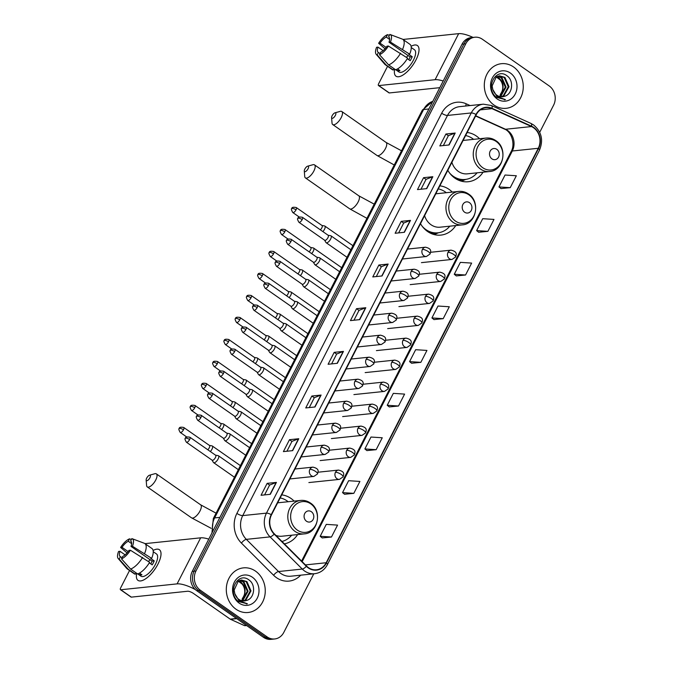 <?xml version="1.0" encoding="UTF-8"?>
<svg xmlns="http://www.w3.org/2000/svg" width="673" height="673" viewBox="0 0 673 673"><rect width="100%" height="100%" fill="white"/><g stroke="black" fill="none" stroke-linecap="round" stroke-linejoin="round"><path stroke-width="1.01" d="M294.135 501.107A24.775 21.477 84 0 0 290.972 498.432A24.775 21.477 84 0 0 281.726 494.865M452.273 192.083A24.775 21.477 84 0 0 449.11 189.416A24.775 21.477 84 0 0 439.864 185.841M420.507 223.672A24.775 21.477 84 0 0 427.574 231.495A24.775 21.477 84 0 0 440.916 235.096A24.775 21.477 84 0 0 455.764 225.556M479.571 138.731A24.775 21.477 84 0 0 476.408 136.064A24.775 21.477 84 0 0 467.163 132.488M447.806 170.311A24.775 21.477 84 0 0 454.881 178.143A24.775 21.477 84 0 0 468.215 181.735A24.775 21.477 84 0 0 483.071 172.195M284.401 543.868A24.775 21.477 84 0 0 297.634 534.572M539.704 132.32L553.601 105.173A14.024 12.156 84 0 0 549.151 85.9L482.39 39.261A14.024 12.156 84 0 0 474.835 37.225L471.125 37.612A14.024 12.156 84 0 0 462.04 44.199L192.259 571.402A14.024 12.156 84 0 0 196.701 590.675L263.471 637.314A14.024 12.156 84 0 0 271.017 639.35L272.876 639.157A14.024 12.156 84 0 1 265.322 637.121A14.024 12.156 84 0 0 272.876 639.157L274.727 638.963A14.024 12.156 84 0 0 283.813 632.384L313.786 573.808M472.984 37.419A14.024 12.156 84 0 0 463.899 44.006L194.11 571.209A14.024 12.156 84 0 0 198.56 590.482L265.322 637.121L198.56 590.482A14.024 12.156 84 0 1 194.11 571.209L463.899 44.006A14.024 12.156 84 0 1 472.984 37.419M513.533 66.947A22.436 19.45 84 0 0 501.452 63.691A22.436 19.45 84 0 0 484.695 80.861A22.436 19.45 84 0 0 494.032 105.064A22.436 19.45 84 0 0 506.113 108.319A22.436 19.45 84 0 0 522.871 91.149A22.436 19.45 84 0 0 513.533 66.947A22.436 19.45 84 0 0 501.452 63.691A22.436 19.45 84 0 0 484.695 80.861A22.436 19.45 84 0 0 494.032 105.064A22.436 19.45 84 0 0 506.113 108.319A22.436 19.45 84 0 0 522.871 91.149A22.436 19.45 84 0 0 513.533 66.947M255.53 571.133A22.436 19.45 84 0 0 243.449 567.869A22.436 19.45 84 0 0 226.692 585.039A22.436 19.45 84 0 0 236.03 609.242A22.436 19.45 84 0 0 248.11 612.497A22.436 19.45 84 0 0 264.868 595.327A22.436 19.45 84 0 0 255.53 571.133A22.436 19.45 84 0 0 243.449 567.869A22.436 19.45 84 0 0 226.692 585.039A22.436 19.45 84 0 0 236.03 609.242A22.436 19.45 84 0 0 248.11 612.497A22.436 19.45 84 0 0 264.868 595.327A22.436 19.45 84 0 0 255.53 571.133M533.521 127.727A14.957 12.964 -96 0 1 538.265 148.287L326.169 562.746A14.957 12.964 -96 0 1 316.478 569.77A14.957 12.964 -96 0 1 306.568 566.043L274.382 533.866A14.957 12.964 -96 0 1 271.497 514.862L476.274 114.679A14.957 12.964 -96 0 1 485.965 107.663A14.957 12.964 -96 0 1 491.971 108.656L531.468 126.558A14.957 12.964 -96 0 1 533.521 127.727M533.681 127.407A15.328 13.292 84 0 0 531.577 126.213L492.081 108.311A15.328 13.292 84 0 0 475.996 114.486L271.211 514.66A15.328 13.292 84 0 0 274.172 534.143L306.366 566.321A15.328 13.292 84 0 0 326.455 562.948L538.543 148.481A15.328 13.292 84 0 0 533.681 127.407M322.224 537.929L331.461 537.02L337.56 525.108L326.279 524.376L320.18 536.288L322.283 537.979M344.568 494.26L353.813 493.351L359.904 481.439L348.622 480.707L342.532 492.619L344.635 494.31M366.92 450.59L376.157 449.682L382.256 437.77L370.974 437.038L364.875 448.95L366.978 450.641M389.263 406.921L398.5 406.012L404.599 394.1L393.318 393.369L387.227 405.281L389.331 406.972M500.998 188.575L510.235 187.666L516.334 175.754L505.053 175.022L498.954 186.934L501.057 188.625M478.654 232.244L487.891 231.335L493.982 219.423L482.709 218.691L476.61 230.603L478.713 232.294M456.302 275.913L465.548 275.005L471.638 263.093L460.357 262.361L454.267 274.273L456.37 275.964M433.959 319.582L443.196 318.674L449.295 306.762L438.014 306.03L431.915 317.942L434.018 319.633M411.615 363.252L420.852 362.343L426.943 350.431L415.662 349.699L409.571 361.611L411.674 363.302M474.835 37.225A14.024 12.156 84 0 0 465.75 43.812L195.961 571.015A14.024 12.156 84 0 0 200.411 590.288L267.173 636.927A14.024 12.156 84 0 0 274.727 638.963M315.014 406.972L305.744 407.939L311.843 396.027L321.105 395.059L315.014 406.972M292.671 450.641L283.4 451.608L289.491 439.696L298.762 438.729L292.671 450.641M270.319 494.31L261.048 495.278L267.147 483.365L276.418 482.398L270.319 494.31M382.054 275.964L372.783 276.931L378.882 265.019L388.153 264.052L382.054 275.964M404.397 232.294L395.135 233.262L401.226 221.35L410.496 220.382L404.397 232.294M426.749 188.625L417.479 189.593L423.578 177.68L432.84 176.713L426.749 188.625M449.093 144.956L439.822 145.923L445.921 134.011L455.192 133.044L449.093 144.956M337.358 363.302L328.096 364.27L334.187 352.358L343.457 351.39L337.358 363.302M359.71 319.633L350.44 320.6L356.53 308.688L365.801 307.721L359.71 319.633M356.53 308.688L358.987 310.404M353.964 320.23L359.003 310.371L365.523 307.78A3.735 1.119 27.1 0 1 365.801 307.721M334.187 352.358L336.643 354.074M331.612 363.9L336.66 354.04L343.18 351.449A3.735 1.119 27.1 0 1 343.457 351.39M445.921 134.011L448.378 135.727M443.347 145.553L448.386 135.694L454.906 133.103A3.735 1.119 27.1 0 1 455.192 133.044M423.578 177.68L426.026 179.397M421.004 189.222L426.043 179.363L432.562 176.772A3.735 1.119 27.1 0 1 432.84 176.713M401.226 221.35L403.682 223.066M398.652 232.892L403.699 223.032L410.219 220.441A3.735 1.119 27.1 0 1 410.496 220.382M378.882 265.019L381.339 266.735L387.867 264.11A3.735 1.119 27.1 0 1 388.153 264.052M267.147 483.365L269.604 485.082L276.14 482.457A3.735 1.119 27.1 0 1 276.418 482.398M289.491 439.696L291.947 441.412M286.917 451.238L291.964 441.379L298.484 438.788A3.735 1.119 27.1 0 1 298.762 438.729M311.843 396.027L314.299 397.743M309.269 407.569L314.308 397.709L320.828 395.118A3.735 1.119 27.1 0 1 321.105 395.059M420.852 362.343L409.571 361.611M443.196 318.674L431.915 317.942M465.548 275.005L454.267 274.273M487.891 231.335L476.61 230.603M510.235 187.666L498.954 186.934M398.5 406.012L387.227 405.281M376.157 449.682L364.875 448.95M353.813 493.351L342.532 492.619M331.461 537.02L320.18 536.288M376.308 276.561L381.347 266.701M264.573 494.907L269.621 485.048M496.649 76.764L499.03 78.009C504.01 82.897 504.405 88.415 500.216 94.582A10.566 9.153 84 0 0 500.039 79.801L496.304 76.983M498.079 76.133L501.974 77.698L506.062 87.044L500.981 96.062L499.955 96.592M497.717 76.259L501.234 77.774L505.33 87.12L499.585 96.5M504.456 96.315C512.616 94.355 514.063 80.785 507.324 76.049C495.908 66.442 484.4 88.643 496.481 97.349L505.44 99.638L496.968 96.475L492.846 89.559A10.566 9.153 84 0 0 496.876 95.221A10.566 9.153 84 0 0 502.563 96.752A10.566 9.153 84 0 0 504.456 96.315L502.512 96.761M492.846 89.559L492.131 85.942L496.228 77.025L499.534 75.83L504.918 77.395L509.007 86.733L503.926 95.759L501.427 96.786M499.164 75.872L504.178 77.471L508.266 86.809L503.185 95.835L501.065 96.769M510.403 73.063A15.235 13.208 84 0 0 492.325 78.001A15.235 13.208 84 0 0 497.162 98.948A15.235 13.208 84 0 0 515.24 94.01A15.235 13.208 84 0 0 510.403 73.063M505.44 99.638L504.338 99.797M411.11 46.311A18.693 7.453 124.9 0 1 418.345 54A18.693 7.453 124.9 0 1 415.973 59.905A18.693 7.453 124.9 0 1 404.254 74.173A18.693 7.453 124.9 0 1 394.706 69.142A18.693 7.453 124.9 0 0 395.993 76.192A18.693 7.453 124.9 0 0 415.973 59.905A18.693 7.453 124.9 0 0 417.403 45.545A18.693 7.453 124.9 0 0 411.11 46.311M473.06 37.41A18.693 5.594 -152.9 0 0 458.666 33.65L402.984 39.463M443.204 81.004A18.693 5.594 -152.9 0 0 435.103 79.7L378.79 85.58L389.331 92.941L439.789 87.675M389.331 92.941A2.339 0.934 124.9 0 1 389.011 92.874L378.47 85.513A2.339 0.934 -55.1 0 1 378.647 83.713L387.555 66.307M386.125 47.404L380.035 43.156A9.346 3.727 124.9 0 1 386.285 37.099L389.659 39.463M389.087 37.2L388.599 36.864A9.346 3.727 124.9 0 1 388.859 37.007A9.346 3.727 124.9 0 1 389.011 42.214L410.093 56.944A9.346 3.727 -55.1 0 1 409.226 58.913A9.346 3.727 -55.1 0 1 408.797 59.712M406.425 57.298A9.346 3.727 124.9 0 1 408.166 55.598M411.245 47.514L414.459 49.76A13.553 5.401 124.9 0 1 413.424 60.166A13.553 5.401 124.9 0 1 398.938 71.977L395.724 69.731M388.599 36.864L389.852 34.416A12.148 4.846 124.9 0 1 390.029 34.474L402.328 39.101A15.42 6.15 124.9 0 1 402.883 39.387L409.907 44.3A15.42 6.15 124.9 0 1 409.655 54.168L408.713 54.269L412.229 56.717A13.553 5.401 124.9 0 1 411.312 58.694A13.553 5.401 124.9 0 1 410.194 60.688L407.3 58.669M395.917 69.664L397.634 70.858A13.553 5.401 124.9 0 0 399.947 70.615L397.507 68.915M407.619 58.139A15.42 6.15 124.9 0 1 395.615 69.773L388.582 64.86L379.488 54.681L380.733 52.233A9.346 3.727 124.9 0 0 386.983 46.185L388.405 46.033L407.619 58.139M380.035 53.604L378.419 52.477L377.166 54.917L386.268 65.104L393.293 70.009L393.991 68.646M393.293 70.009A15.42 6.15 124.9 0 1 392.25 69.588L385.217 64.675A15.42 6.15 124.9 0 1 384.754 64.255L376.182 54.294A12.148 4.846 124.9 0 1 376.577 47.27L378.007 47.127L383.097 50.677M409.655 54.168L390.441 42.071L389.011 42.214M402.883 39.387A15.42 6.15 124.9 0 1 402.622 49.255M400.595 53.226A15.42 6.15 124.9 0 1 388.582 64.86M386.268 65.104A15.42 6.15 124.9 0 1 385.217 64.675M390.029 34.474A12.148 4.846 124.9 0 1 390.441 42.071M388.405 46.033A12.148 4.846 124.9 0 1 379.488 54.681M377.166 54.917A12.148 4.846 124.9 0 1 376.182 54.294M378.419 52.477A9.346 3.727 124.9 0 1 378.159 52.334A9.346 3.727 124.9 0 1 378.007 47.127M380.035 43.156L378.613 43.299L385.04 48.75M378.613 43.299A12.148 4.846 124.9 0 1 387.53 34.66L386.285 37.099M389.373 35.358L387.53 34.66M412.229 56.717L410.093 56.944M398.332 69.487L397.634 70.858M332.126 115.739A3.272 1.304 -55.1 0 0 331.596 117.657A3.272 1.304 -55.1 0 0 333.051 118.069A3.272 1.304 -55.1 0 0 335.364 115.403A3.272 1.304 -55.1 0 0 334.969 112.828A3.272 1.304 -55.1 0 0 332.126 115.739M334.969 112.828L340.227 111.373A7.941 3.172 124.9 0 1 341.808 111.508A7.941 3.172 124.9 0 1 341.194 117.615A7.941 3.172 124.9 0 1 332.706 124.539A7.941 3.172 124.9 0 1 332.033 123.1L331.596 117.657M491.938 158.862A5.611 4.862 84 0 0 498.592 157.045A5.611 4.862 84 0 0 496.817 149.339A5.611 4.862 84 0 0 490.163 151.156A5.611 4.862 84 0 0 491.938 158.862M451.894 162.319A16.825 14.587 84 0 0 458.33 171.396A16.825 14.587 84 0 0 467.39 173.836L489.608 171.514C503.614 170.875 508.048 148.195 495.816 140.632C492.829 138.579 489.591 137.721 486.108 138.049A16.825 14.587 84 0 0 473.54 150.92A16.825 14.587 84 0 0 480.547 169.074A16.825 14.587 84 0 0 489.608 171.514M449.581 173.003A22.201 19.248 84 0 0 453.215 176.25A22.201 19.248 84 0 0 465.169 179.472A22.201 19.248 84 0 0 477.098 172.818M473.607 139.353A22.201 19.248 84 0 0 472.513 138.537A22.201 19.248 84 0 0 465.598 135.551M453.636 177.201A22.201 19.248 84 0 0 464.244 179.565L465.169 179.472M486.108 138.049L463.899 140.363A16.825 14.587 84 0 0 463.074 140.48M465.8 179.397L461.569 181.163A24.304 21.065 -96 0 1 461.459 181.214M304.819 169.091A3.272 1.304 -55.1 0 0 304.289 171.018A3.272 1.304 -55.1 0 0 305.752 171.422A3.272 1.304 -55.1 0 0 308.066 168.755A3.272 1.304 -55.1 0 0 307.662 166.181A3.272 1.304 -55.1 0 0 304.819 169.091M307.662 166.181L312.92 164.725A7.941 3.172 124.9 0 1 314.501 164.868A7.941 3.172 124.9 0 1 313.896 170.967A7.941 3.172 124.9 0 1 305.407 177.891A7.941 3.172 124.9 0 1 304.726 176.461L304.289 171.018M464.639 212.222A5.611 4.862 84 0 0 471.293 210.405A5.611 4.862 84 0 0 469.51 202.691A5.611 4.862 84 0 0 462.856 204.508A5.611 4.862 84 0 0 464.639 212.222M424.596 215.68A16.825 14.587 84 0 0 431.031 224.748A16.825 14.587 84 0 0 440.092 227.188L462.301 224.875C476.307 224.235 480.741 201.547 468.509 193.984C465.523 191.94 462.292 191.073 458.809 191.401A16.825 14.587 84 0 0 446.241 204.281A16.825 14.587 84 0 0 453.24 222.427A16.825 14.587 84 0 0 462.301 224.875M422.282 226.364A22.201 19.248 84 0 0 425.908 229.602A22.201 19.248 84 0 0 437.862 232.824A22.201 19.248 84 0 0 449.8 226.178M446.3 192.705A22.201 19.248 84 0 0 445.215 191.889A22.201 19.248 84 0 0 438.291 188.903M426.329 230.561A22.201 19.248 84 0 0 436.937 232.925L437.862 232.824M458.809 191.401L436.592 193.723A16.825 14.587 84 0 0 435.768 193.832M438.502 232.749L434.262 234.524A24.304 21.065 -96 0 1 434.152 234.566M146.689 478.116A3.272 1.304 -55.1 0 0 146.159 480.034A3.272 1.304 -55.1 0 0 147.614 480.446A3.272 1.304 -55.1 0 0 149.928 477.771A3.272 1.304 -55.1 0 0 149.532 475.205A3.272 1.304 -55.1 0 0 146.689 478.116M149.532 475.205L154.79 473.742A7.941 3.172 124.9 0 1 156.372 473.885A7.941 3.172 124.9 0 1 155.757 479.984A7.941 3.172 124.9 0 1 147.269 486.916A7.941 3.172 124.9 0 1 146.596 485.477L146.159 480.034M306.501 521.239A5.611 4.862 84 0 0 313.155 519.421A5.611 4.862 84 0 0 311.38 511.716A5.611 4.862 84 0 0 304.726 513.533A5.611 4.862 84 0 0 306.501 521.239M275.905 535.38A16.825 14.587 84 0 0 281.953 536.213L304.171 533.891C318.178 533.252 322.611 510.563 310.379 503C307.393 500.956 304.154 500.098 300.671 500.426A16.825 14.587 84 0 0 288.103 513.297A16.825 14.587 84 0 0 295.111 531.451A16.825 14.587 84 0 0 304.171 533.891M281.979 541.454A22.201 19.248 84 0 0 291.661 535.195M288.17 501.73A22.201 19.248 84 0 0 287.077 500.905A22.201 19.248 84 0 0 280.161 497.919M300.671 500.426L278.462 502.739A16.825 14.587 84 0 0 277.638 502.857M322.88 231.596A4.206 1.674 -55.1 0 0 324.504 229.283A4.206 1.674 -55.1 0 0 324.832 226.052A4.206 1.674 -55.1 0 0 324.537 225.943L321.963 225.48M320.356 229.829A3.037 1.211 -55.1 0 0 321.82 227.878A3.037 1.211 -55.1 0 0 322.047 225.539L296.255 207.52C293.167 206.964 291.687 207.334 291.813 208.63A3.037 0.909 -152.9 0 1 292.233 208.42A3.037 0.909 27.1 0 1 296.027 209.858A3.037 1.211 -55.1 0 0 296.255 207.52M311.624 253.586A4.206 1.674 -55.1 0 0 313.248 251.281A4.206 1.674 -55.1 0 0 313.576 248.051A4.206 1.674 -55.1 0 0 313.281 247.933L310.707 247.471M309.1 251.82A3.037 1.211 -55.1 0 0 310.564 249.868A3.037 1.211 -55.1 0 0 310.8 247.538L285.007 229.518C281.911 228.963 280.431 229.333 280.557 230.62A3.037 0.909 -152.9 0 1 280.978 230.41A3.037 0.909 27.1 0 1 284.772 231.849A3.037 1.211 -55.1 0 0 285.007 229.518M300.368 275.585A4.206 1.674 -55.1 0 0 301.992 273.272A4.206 1.674 -55.1 0 0 302.32 270.041A4.206 1.674 -55.1 0 0 302.034 269.923L299.451 269.461M297.845 273.818A3.037 1.211 -55.1 0 0 299.308 271.858A3.037 1.211 -55.1 0 0 299.544 269.528L273.751 251.509C270.655 250.953 269.175 251.323 269.309 252.619A3.037 0.909 -152.9 0 1 269.722 252.409A3.037 0.909 27.1 0 1 273.516 253.847A3.037 1.211 -55.1 0 0 273.751 251.509M289.112 297.575A4.206 1.674 -55.1 0 0 290.744 295.27A4.206 1.674 -55.1 0 0 291.064 292.04A4.206 1.674 -55.1 0 0 290.778 291.922L288.195 291.459M286.589 295.809A3.037 1.211 -55.1 0 0 288.052 293.857A3.037 1.211 -55.1 0 0 288.288 291.518L262.495 273.507C259.399 272.952 257.919 273.314 258.053 274.609A3.037 0.909 -152.9 0 1 258.474 274.399A3.037 0.909 27.1 0 1 262.26 275.837A3.037 1.211 -55.1 0 0 262.495 273.507M277.856 319.566A4.206 1.674 -55.1 0 0 279.488 317.261A4.206 1.674 -55.1 0 0 279.808 314.03A4.206 1.674 -55.1 0 0 279.522 313.912L276.94 313.45M275.333 317.807A3.037 1.211 -55.1 0 0 276.796 315.847A3.037 1.211 -55.1 0 0 277.032 313.517L251.239 295.497C248.144 294.942 246.663 295.312 246.798 296.608A3.037 0.909 -152.9 0 1 247.218 296.389A3.037 0.909 27.1 0 1 251.004 297.828A3.037 1.211 -55.1 0 0 251.239 295.497M266.609 341.564A4.206 1.674 -55.1 0 0 268.233 339.251A4.206 1.674 -55.1 0 0 268.552 336.02A4.206 1.674 -55.1 0 0 268.266 335.903L265.684 335.448M264.077 339.798A3.037 1.211 -55.1 0 0 265.541 337.838A3.037 1.211 -55.1 0 0 265.776 335.507L239.983 317.488C236.888 316.933 235.407 317.303 235.542 318.598A3.037 0.909 -152.9 0 1 235.962 318.388A3.037 0.909 27.1 0 1 239.756 319.826A3.037 1.211 -55.1 0 0 239.983 317.488M255.353 363.555A4.206 1.674 -55.1 0 0 256.977 361.25A4.206 1.674 -55.1 0 0 257.305 358.019A4.206 1.674 -55.1 0 0 257.01 357.901L254.436 357.439M252.821 361.788A3.037 1.211 -55.1 0 0 254.293 359.836A3.037 1.211 -55.1 0 0 254.52 357.498L228.727 339.486C225.64 338.931 224.159 339.301 224.286 340.588A3.037 0.909 -152.9 0 1 224.706 340.378A3.037 0.909 27.1 0 1 228.5 341.817A3.037 1.211 -55.1 0 0 228.727 339.486M244.097 385.545A4.206 1.674 -55.1 0 0 245.721 383.24A4.206 1.674 -55.1 0 0 246.049 380.009A4.206 1.674 -55.1 0 0 245.754 379.892L243.18 379.429M241.573 383.787A3.037 1.211 -55.1 0 0 243.037 381.827A3.037 1.211 -55.1 0 0 243.273 379.496L217.48 361.477C214.384 360.921 212.904 361.292 213.03 362.587A3.037 0.909 -152.9 0 1 213.45 362.368A3.037 0.909 27.1 0 1 217.244 363.807A3.037 1.211 -55.1 0 0 217.48 361.477M232.841 407.544A4.206 1.674 -55.1 0 0 234.465 405.23A4.206 1.674 -55.1 0 0 234.793 402A4.206 1.674 -55.1 0 0 234.507 401.89L231.924 401.428M230.317 405.777A3.037 1.211 -55.1 0 0 231.781 403.825A3.037 1.211 -55.1 0 0 232.017 401.487L206.224 383.467C203.128 382.912 201.648 383.282 201.774 384.577A3.037 0.909 -152.9 0 1 202.194 384.367A3.037 0.909 27.1 0 1 205.988 385.806A3.037 1.211 -55.1 0 0 206.224 383.467M221.585 429.534A4.206 1.674 -55.1 0 0 223.217 427.229A4.206 1.674 -55.1 0 0 223.537 423.998A4.206 1.674 -55.1 0 0 223.251 423.881L220.668 423.418M219.061 427.767A3.037 1.211 -55.1 0 0 220.525 425.816A3.037 1.211 -55.1 0 0 220.761 423.485L194.968 405.466C191.872 404.91 190.392 405.281 190.526 406.568A3.037 0.909 -152.9 0 1 190.947 406.357A3.037 0.909 27.1 0 1 194.733 407.796A3.037 1.211 -55.1 0 0 194.968 405.466M210.329 451.533A4.206 1.674 -55.1 0 0 211.961 449.219A4.206 1.674 -55.1 0 0 212.281 445.989A4.206 1.674 -55.1 0 0 211.995 445.871L209.412 445.408M207.806 449.766A3.037 1.211 -55.1 0 0 209.269 447.806A3.037 1.211 -55.1 0 0 209.505 445.476L183.712 427.456C180.616 426.901 179.136 427.271 179.27 428.566A3.037 0.909 -152.9 0 1 179.691 428.356A3.037 0.909 27.1 0 1 183.477 429.795A3.037 1.211 -55.1 0 0 183.712 427.456M324.622 240.227L325.942 242.49A4.206 1.674 -55.1 0 0 326.153 242.717A4.206 1.674 -55.1 0 0 326.733 242.844A4.206 1.674 -55.1 0 0 330.317 239.647A4.206 1.674 -55.1 0 0 330.973 235.828A4.206 1.674 -55.1 0 0 330.687 235.71L328.104 235.247M324.563 240.126A3.037 1.211 -55.1 0 0 324.714 240.286A3.037 1.211 -55.1 0 0 325.135 240.379A3.037 1.211 -55.1 0 0 327.961 237.645A3.037 1.211 -55.1 0 0 328.197 235.306L302.404 217.295C299.308 216.74 297.828 217.101 297.962 218.397A3.037 0.909 -152.9 0 1 298.383 218.187A3.037 0.909 27.1 0 1 302.169 219.625A3.037 1.211 -55.1 0 0 302.404 217.295M313.374 262.218L314.695 264.481A4.206 1.674 -55.1 0 0 314.897 264.716A4.206 1.674 -55.1 0 0 315.477 264.842A4.206 1.674 -55.1 0 0 319.061 261.646A4.206 1.674 -55.1 0 0 319.717 257.818A4.206 1.674 -55.1 0 0 319.431 257.7L316.848 257.237M313.307 262.117A3.037 1.211 -55.1 0 0 313.458 262.285A3.037 1.211 -55.1 0 0 313.879 262.369A3.037 1.211 -55.1 0 0 316.705 259.635A3.037 1.211 -55.1 0 0 316.941 257.305L291.148 239.285C288.052 238.73 286.572 239.1 286.706 240.396A3.037 0.909 -152.9 0 1 287.127 240.177A3.037 0.909 27.1 0 1 290.913 241.615A3.037 1.211 -55.1 0 0 291.148 239.285M302.118 284.216L303.439 286.479A4.206 1.674 -55.1 0 0 303.649 286.706A4.206 1.674 -55.1 0 0 304.23 286.833A4.206 1.674 -55.1 0 0 307.805 283.636A4.206 1.674 -55.1 0 0 308.461 279.808A4.206 1.674 -55.1 0 0 308.175 279.69L305.592 279.236M302.059 284.107A3.037 1.211 -55.1 0 0 302.202 284.275A3.037 1.211 -55.1 0 0 302.623 284.368A3.037 1.211 -55.1 0 0 305.449 281.625A3.037 1.211 -55.1 0 0 305.685 279.295L279.892 261.275C276.796 260.72 275.316 261.09 275.45 262.386A3.037 0.909 -152.9 0 1 275.871 262.176A3.037 0.909 27.1 0 1 279.657 263.614A3.037 1.211 -55.1 0 0 279.892 261.275M290.862 306.207L292.183 308.47A4.206 1.674 -55.1 0 0 292.393 308.697A4.206 1.674 -55.1 0 0 292.974 308.823A4.206 1.674 -55.1 0 0 296.557 305.626A4.206 1.674 -55.1 0 0 297.205 301.807A4.206 1.674 -55.1 0 0 296.919 301.689L294.337 301.226M290.803 306.106A3.037 1.211 -55.1 0 0 290.955 306.274A3.037 1.211 -55.1 0 0 291.367 306.358A3.037 1.211 -55.1 0 0 294.194 303.624A3.037 1.211 -55.1 0 0 294.429 301.285L268.636 283.274C265.549 282.719 264.06 283.089 264.195 284.376A3.037 0.909 -152.9 0 1 264.615 284.166A3.037 0.909 27.1 0 1 268.409 285.604A3.037 1.211 -55.1 0 0 268.636 283.274M279.606 328.197L280.927 330.46A4.206 1.674 -55.1 0 0 281.137 330.695A4.206 1.674 -55.1 0 0 281.718 330.822A4.206 1.674 -55.1 0 0 285.302 327.625A4.206 1.674 -55.1 0 0 285.958 323.797A4.206 1.674 -55.1 0 0 285.663 323.679L283.089 323.217M279.547 328.096A3.037 1.211 -55.1 0 0 279.699 328.264A3.037 1.211 -55.1 0 0 280.119 328.357A3.037 1.211 -55.1 0 0 282.946 325.614A3.037 1.211 -55.1 0 0 283.173 323.284L257.38 305.264C254.293 304.709 252.812 305.079 252.939 306.375A3.037 0.909 -152.9 0 1 253.359 306.156A3.037 0.909 27.1 0 1 257.153 307.595A3.037 1.211 -55.1 0 0 257.38 305.264M268.35 350.196L269.671 352.459A4.206 1.674 -55.1 0 0 269.881 352.686A4.206 1.674 -55.1 0 0 270.462 352.812A4.206 1.674 -55.1 0 0 274.046 349.615A4.206 1.674 -55.1 0 0 274.702 345.787A4.206 1.674 -55.1 0 0 274.407 345.678L271.833 345.215M268.291 350.086A3.037 1.211 -55.1 0 0 268.443 350.254A3.037 1.211 -55.1 0 0 268.864 350.347A3.037 1.211 -55.1 0 0 271.69 347.613A3.037 1.211 -55.1 0 0 271.926 345.274L246.133 327.255C243.037 326.699 241.557 327.07 241.683 328.365A3.037 0.909 -152.9 0 1 242.103 328.155A3.037 0.909 27.1 0 1 245.897 329.593A3.037 1.211 -55.1 0 0 246.133 327.255M257.094 372.186L258.415 374.449A4.206 1.674 -55.1 0 0 258.625 374.684A4.206 1.674 -55.1 0 0 259.206 374.802A4.206 1.674 -55.1 0 0 262.79 371.605A4.206 1.674 -55.1 0 0 263.446 367.786A4.206 1.674 -55.1 0 0 263.16 367.668L260.577 367.206M257.036 372.085A3.037 1.211 -55.1 0 0 257.187 372.253A3.037 1.211 -55.1 0 0 257.608 372.337A3.037 1.211 -55.1 0 0 260.434 369.603A3.037 1.211 -55.1 0 0 260.67 367.273L234.877 349.253C231.781 348.698 230.301 349.068 230.435 350.355A3.037 0.909 -152.9 0 1 230.847 350.145A3.037 0.909 27.1 0 1 234.641 351.584A3.037 1.211 -55.1 0 0 234.877 349.253M245.838 394.176L247.159 396.447A4.206 1.674 -55.1 0 0 247.37 396.675A4.206 1.674 -55.1 0 0 247.95 396.801A4.206 1.674 -55.1 0 0 251.534 393.604A4.206 1.674 -55.1 0 0 252.19 389.776A4.206 1.674 -55.1 0 0 251.904 389.659L249.321 389.196M245.78 394.075A3.037 1.211 -55.1 0 0 245.931 394.243A3.037 1.211 -55.1 0 0 246.352 394.336A3.037 1.211 -55.1 0 0 249.178 391.593A3.037 1.211 -55.1 0 0 249.414 389.263L223.621 371.244C220.525 370.688 219.045 371.059 219.179 372.354A3.037 0.909 -152.9 0 1 219.6 372.144A3.037 0.909 27.1 0 1 223.386 373.582A3.037 1.211 -55.1 0 0 223.621 371.244M234.591 416.175L235.912 418.438A4.206 1.674 -55.1 0 0 236.122 418.665A4.206 1.674 -55.1 0 0 236.703 418.791A4.206 1.674 -55.1 0 0 240.278 415.594A4.206 1.674 -55.1 0 0 240.934 411.775A4.206 1.674 -55.1 0 0 240.648 411.657L238.065 411.195M234.524 416.074A3.037 1.211 -55.1 0 0 234.675 416.234A3.037 1.211 -55.1 0 0 235.096 416.326A3.037 1.211 -55.1 0 0 237.922 413.592A3.037 1.211 -55.1 0 0 238.158 411.253L212.365 393.242C209.269 392.687 207.789 393.049 207.923 394.344A3.037 0.909 -152.9 0 1 208.344 394.134A3.037 0.909 27.1 0 1 212.13 395.573A3.037 1.211 -55.1 0 0 212.365 393.242M223.335 438.165L224.656 440.428A4.206 1.674 -55.1 0 0 224.866 440.664A4.206 1.674 -55.1 0 0 225.447 440.79A4.206 1.674 -55.1 0 0 229.03 437.593A4.206 1.674 -55.1 0 0 229.678 433.765A4.206 1.674 -55.1 0 0 229.392 433.648L226.809 433.185M223.276 438.064A3.037 1.211 -55.1 0 0 223.428 438.232A3.037 1.211 -55.1 0 0 223.84 438.316A3.037 1.211 -55.1 0 0 226.666 435.582A3.037 1.211 -55.1 0 0 226.902 433.252L201.109 415.233C198.013 414.677 196.533 415.048 196.667 416.335A3.037 0.909 -152.9 0 1 197.088 416.124A3.037 0.909 27.1 0 1 200.882 417.563A3.037 1.211 -55.1 0 0 201.109 415.233M212.079 460.164L213.4 462.427A4.206 1.674 -55.1 0 0 213.61 462.654A4.206 1.674 -55.1 0 0 214.191 462.78A4.206 1.674 -55.1 0 0 217.774 459.583A4.206 1.674 -55.1 0 0 218.431 455.756A4.206 1.674 -55.1 0 0 218.136 455.638L215.562 455.184M212.02 460.054A3.037 1.211 -55.1 0 0 212.172 460.223A3.037 1.211 -55.1 0 0 212.592 460.315A3.037 1.211 -55.1 0 0 215.419 457.573A3.037 1.211 -55.1 0 0 215.646 455.242L189.853 437.223C186.766 436.668 185.285 437.038 185.412 438.333A3.037 0.909 -152.9 0 1 185.832 438.123A3.037 0.909 27.1 0 1 189.626 439.562A3.037 1.211 -55.1 0 0 189.853 437.223M153.108 550.489A18.693 7.453 124.9 0 1 160.342 558.178A18.693 7.453 124.9 0 1 157.97 564.083A18.693 7.453 124.9 0 1 146.251 578.351A18.693 7.453 124.9 0 1 136.703 573.32A18.693 7.453 124.9 0 0 137.99 580.378A18.693 7.453 124.9 0 0 157.97 564.083A18.693 7.453 124.9 0 0 159.408 549.723A18.693 7.453 124.9 0 0 153.108 550.489M208.773 539.132A18.693 5.594 -152.9 0 0 200.663 537.828L144.981 543.641M195.38 589.607A18.693 5.594 -152.9 0 0 177.1 583.878L120.787 589.758L131.328 597.128L187.641 591.247A4.677 1.396 27.1 0 1 193.471 593.46L230.208 619.126L236.492 618.47M131.328 597.128A2.339 0.934 124.9 0 1 131.008 597.052L120.467 589.691A2.339 0.934 -55.1 0 1 120.644 587.899L129.553 570.494M246.604 625.537L245.191 625.68A2.339 2.027 -96 0 1 244.257 625.528L230.536 619.311A2.339 2.027 -96 0 1 230.208 619.126M128.122 551.591L122.032 547.334A9.346 3.727 124.9 0 1 128.282 541.285L131.656 543.641M131.084 541.378L130.596 541.042A9.346 3.727 124.9 0 1 130.856 541.185A9.346 3.727 124.9 0 1 131.008 546.4L152.09 561.122A9.346 3.727 -55.1 0 1 151.223 563.091A9.346 3.727 -55.1 0 1 150.794 563.89M148.422 561.484A9.346 3.727 124.9 0 1 150.163 559.776M153.242 551.692L156.464 553.938A13.553 5.401 124.9 0 1 155.421 564.353A13.553 5.401 124.9 0 1 140.935 576.164L137.721 573.918M130.596 541.042L131.849 538.602A12.148 4.846 124.9 0 1 132.026 538.661L144.325 543.279A15.42 6.15 124.9 0 1 144.88 543.574L151.905 548.478A15.42 6.15 124.9 0 1 151.652 558.346L150.71 558.447L154.226 560.903A13.553 5.401 124.9 0 1 153.309 562.88A13.553 5.401 124.9 0 1 152.191 564.874L149.297 562.847M137.915 573.842L139.631 575.036A13.553 5.401 124.9 0 0 141.944 574.801L139.513 573.093M149.616 562.317A15.42 6.15 124.9 0 1 137.612 573.951L130.579 569.047L121.485 558.859L122.73 556.42A9.346 3.727 124.9 0 0 128.98 550.363L130.402 550.22L149.616 562.317M122.032 557.791L120.417 556.655L119.163 559.103L128.265 569.282L135.29 574.195L135.996 572.824M135.29 574.195A15.42 6.15 124.9 0 1 134.247 573.766L127.214 568.862A15.42 6.15 124.9 0 1 126.751 568.433L118.179 558.481A12.148 4.846 124.9 0 1 118.583 551.456L120.004 551.305L125.094 554.863M151.652 558.346L132.438 546.249L131.008 546.4M144.88 543.574A15.42 6.15 124.9 0 1 144.619 553.442M142.592 557.412A15.42 6.15 124.9 0 1 130.579 569.047M128.265 569.282A15.42 6.15 124.9 0 1 127.214 568.862M132.026 538.661A12.148 4.846 124.9 0 1 132.438 546.249M130.402 550.22A12.148 4.846 124.9 0 1 121.485 558.859M119.163 559.103A12.148 4.846 124.9 0 1 118.179 558.481M120.417 556.655A9.346 3.727 124.9 0 1 120.156 556.512A9.346 3.727 124.9 0 1 120.004 551.305M122.032 547.334L120.61 547.486L127.037 552.928M120.61 547.486A12.148 4.846 124.9 0 1 129.527 538.846L128.282 541.285M131.37 539.536L129.527 538.846M154.226 560.903L152.09 561.122M140.329 573.665L139.631 575.036M238.646 580.95L241.027 582.187C246.007 587.075 246.411 592.602 242.213 598.76A10.566 9.153 84 0 0 242.044 583.979L238.301 581.161M240.076 580.319L243.971 581.884L248.059 591.222L242.978 600.249L241.96 600.779M239.714 580.446L243.231 581.96L247.328 591.298L241.582 600.686M246.453 600.493C254.613 598.533 256.06 584.972 249.321 580.227C237.906 570.62 226.397 592.82 238.486 601.527L247.437 603.816L238.965 600.653L234.843 593.737A10.566 9.153 84 0 0 238.873 599.399A10.566 9.153 84 0 0 244.56 600.93A10.566 9.153 84 0 0 246.453 600.493L244.509 600.939M234.843 593.737L234.128 590.128L238.234 581.203L241.531 580.008L246.915 581.573L251.004 590.919L245.923 599.937L243.424 600.972M241.161 580.059L246.175 581.649L250.272 590.995L245.182 600.013L243.062 600.947M252.4 577.241A15.235 13.208 84 0 0 234.322 582.187A15.235 13.208 84 0 0 239.159 603.126A15.235 13.208 84 0 0 257.237 598.188A15.235 13.208 84 0 0 252.4 577.241M247.437 603.816L246.335 603.975M462.04 44.199L465.75 43.812M263.471 637.314L267.173 636.927M196.701 590.675L200.411 590.288M192.259 571.402L195.961 571.015M432.789 101.362A18.693 16.211 84 0 0 423.603 109.514L428.903 108.959M211.953 532.907L213.316 518.572L422.308 110.162A9.346 2.801 27.1 0 1 423.603 109.514L214.611 517.916L219.911 517.369M213.316 518.572A9.346 2.801 27.1 0 1 214.611 517.916A18.693 16.211 84 0 0 212.811 531.224M538.265 148.287L512.313 150.996A14.957 12.964 84 0 0 507.568 130.436A14.957 12.964 84 0 0 505.516 129.266L475.718 115.764M300.688 575.179A23.37 20.257 -96 0 1 276.502 577.695A23.37 20.257 -96 0 1 273.6 575.264L241.414 543.086A23.37 20.257 -96 0 1 236.896 513.39L441.681 113.215A23.37 20.257 -96 0 1 466.204 103.81L470.074 105.56M306.366 566.321A4.677 1.59 135 0 1 302.261 569.055L278.529 571.537A18.693 16.211 84 0 0 280.851 573.48A18.693 16.211 84 0 0 290.913 576.197L314.644 573.716A18.693 16.211 -96 0 1 302.261 569.055L270.075 536.877A18.693 16.211 -96 0 1 266.458 513.129L471.243 112.946A4.677 1.396 27.1 0 1 475.996 114.486M326.455 562.948A4.677 1.396 27.1 0 1 327.406 564.622L539.494 150.155C543.565 140.144 541.588 131.731 533.563 124.926L530.896 123.403A4.677 2.078 114.4 0 1 531.577 126.213M271.211 514.66A4.677 1.396 -152.9 0 0 266.458 513.129L242.734 515.602A18.693 16.211 84 0 0 246.343 539.359L278.529 571.537A4.677 1.59 -45 0 0 273.6 575.264M274.172 534.143A4.677 1.59 135 0 1 270.075 536.877L246.343 539.359A4.677 1.59 -45 0 0 241.414 543.086M530.896 123.403L491.399 105.501A4.677 2.078 114.4 0 1 492.081 108.311M441.681 113.215A4.677 1.396 27.1 0 0 447.511 115.428L471.243 112.946A18.693 16.211 -96 0 1 483.357 104.172L459.625 106.654A18.693 16.211 84 0 0 447.511 115.428L242.734 515.602A4.677 1.396 27.1 0 1 236.896 513.39M539.494 150.155A4.677 1.396 -152.9 0 0 538.543 148.481M466.204 103.81A4.677 2.078 -65.6 0 0 465.817 106.006M326.169 562.746L305.441 564.908M302.169 561.644L512.313 150.996A8.413 2.515 27.1 0 0 511.144 151.585C515.602 143.988 511.228 131.395 504.548 129.123A8.413 3.744 -65.6 0 0 505.516 129.266L531.468 126.558M491.971 108.656L480.303 109.876M359.449 319.658L365.523 307.78M381.793 275.989L387.867 264.11M404.145 232.32L410.219 220.441M426.489 188.65L432.562 176.772M448.832 144.981L454.906 133.103M337.097 363.327L343.18 351.449M314.754 406.997L320.828 395.118M292.41 450.666L298.484 438.788M270.058 494.335L276.14 482.457M435.103 79.7L458.666 33.65M394.26 164.986L376.981 155.463A7.941 3.172 -55.1 0 0 385.469 148.54A7.941 3.172 -55.1 0 0 386.083 142.44L401.52 150.794M482.777 167.737A15.454 13.401 84 0 0 501.116 162.731A15.454 13.401 84 0 0 496.211 141.481A15.454 13.401 84 0 0 477.872 146.495A15.454 13.401 84 0 0 482.777 167.737M457.489 179.699A22.411 19.424 84 0 0 465.22 179.464M366.953 218.338L349.682 208.823A7.941 3.172 -55.1 0 0 358.171 201.9A7.941 3.172 -55.1 0 0 358.776 195.793L374.213 204.155M455.478 221.097A15.454 13.401 84 0 0 473.817 216.083A15.454 13.401 84 0 0 468.913 194.842A15.454 13.401 84 0 0 450.574 199.847A15.454 13.401 84 0 0 455.478 221.097M430.182 233.06A22.411 19.424 84 0 0 437.921 232.824M211.221 528.347L191.544 517.84A7.941 3.172 -55.1 0 0 200.032 510.916A7.941 3.172 -55.1 0 0 200.647 504.817L216.083 513.171M297.34 530.114A15.454 13.401 84 0 0 315.679 525.1A15.454 13.401 84 0 0 310.775 503.858A15.454 13.401 84 0 0 292.435 508.872A15.454 13.401 84 0 0 297.34 530.114M430.594 252.282L451.036 250.146C458.523 251.879 455.806 255.277 455.688 256.926A4.677 1.396 -152.9 0 0 453.846 254.554A4.677 1.396 27.1 0 0 448.008 252.341A4.677 4.055 84 0 0 449.497 258.76A4.677 4.055 84 0 0 452.012 259.442L421.424 262.638M451.036 250.146A4.677 4.055 84 0 0 448.008 252.341M299.308 217.068L292.78 212.508A3.037 1.211 -55.1 0 0 296.027 209.858M419.338 274.273L439.789 272.136C447.276 273.869 444.55 277.268 444.432 278.916A4.677 1.396 -152.9 0 0 442.59 276.544A4.677 1.396 27.1 0 0 436.76 274.332A4.677 4.055 84 0 0 438.241 280.759A4.677 4.055 84 0 0 440.756 281.44L410.168 284.629M439.789 272.136A4.677 4.055 84 0 0 436.76 274.332M288.052 239.058L281.524 234.498A3.037 1.211 -55.1 0 0 284.772 231.849M408.082 296.263L428.533 294.135C436.02 295.868 433.294 299.258 433.176 300.907A4.677 1.396 -152.9 0 0 431.334 298.543A4.677 1.396 27.1 0 0 425.504 296.33A4.677 4.055 84 0 0 426.985 302.749A4.677 4.055 84 0 0 429.5 303.43L398.912 306.619M428.533 294.135A4.677 4.055 84 0 0 425.504 296.33M276.796 261.048L270.268 256.489A3.037 1.211 -55.1 0 0 273.516 253.847M396.826 318.262L417.277 316.125C424.764 317.858 422.038 321.257 421.921 322.905A4.677 1.396 -152.9 0 0 420.078 320.533A4.677 1.396 27.1 0 0 414.248 318.321A4.677 4.055 84 0 0 415.729 324.748A4.677 4.055 84 0 0 418.244 325.421L387.656 328.617M417.277 316.125A4.677 4.055 84 0 0 414.248 318.321M265.541 283.047L259.012 278.487A3.037 1.211 -55.1 0 0 262.26 275.837M385.579 340.252L406.021 338.115C413.508 339.848 410.782 343.247 410.665 344.896A4.677 1.396 -152.9 0 0 408.822 342.523A4.677 1.396 27.1 0 0 402.992 340.311A4.677 4.055 84 0 0 404.473 346.738A4.677 4.055 84 0 0 406.988 347.419L376.409 350.608M406.021 338.115A4.677 4.055 84 0 0 402.992 340.311M254.285 305.037L247.757 300.478A3.037 1.211 -55.1 0 0 251.004 297.828M374.323 362.251L394.765 360.114C402.252 361.847 399.526 365.246 399.417 366.894A4.677 1.396 -152.9 0 0 397.566 364.522A4.677 1.396 27.1 0 0 391.736 362.31A4.677 4.055 84 0 0 393.217 368.728A4.677 4.055 84 0 0 395.741 369.41L365.153 372.606M394.765 360.114A4.677 4.055 84 0 0 391.736 362.31M243.037 327.028L236.509 322.468A3.037 1.211 -55.1 0 0 239.756 319.826M363.067 384.241L383.509 382.104C390.996 383.837 388.271 387.236 388.161 388.885A4.677 1.396 -152.9 0 0 386.319 386.512A4.677 1.396 27.1 0 0 380.481 384.3A4.677 4.055 84 0 0 381.97 390.727A4.677 4.055 84 0 0 384.485 391.4L353.897 394.597M383.509 382.104A4.677 4.055 84 0 0 380.481 384.3M231.781 349.026L225.253 344.467A3.037 1.211 -55.1 0 0 228.5 341.817M351.811 406.231L372.262 404.103C379.749 405.836 377.023 409.226 376.905 410.875A4.677 1.396 -152.9 0 0 375.063 408.503A4.677 1.396 27.1 0 0 369.233 406.29A4.677 4.055 84 0 0 370.714 412.717A4.677 4.055 84 0 0 373.229 413.399L342.641 416.587M372.262 404.103A4.677 4.055 84 0 0 369.233 406.29M220.525 371.016L213.997 366.457A3.037 1.211 -55.1 0 0 217.244 363.807M340.555 428.23L361.006 426.093C368.493 427.826 365.767 431.225 365.649 432.874A4.677 1.396 -152.9 0 0 363.807 430.501A4.677 1.396 27.1 0 0 357.977 428.289A4.677 4.055 84 0 0 359.458 434.708A4.677 4.055 84 0 0 361.973 435.389L331.385 438.586M361.006 426.093A4.677 4.055 84 0 0 357.977 428.289M209.269 393.015L202.741 388.456A3.037 1.211 -55.1 0 0 205.988 385.806M329.299 450.22L349.75 448.083C357.237 449.816 354.511 453.215 354.393 454.864A4.677 1.396 -152.9 0 0 352.551 452.492A4.677 1.396 27.1 0 0 346.721 450.279A4.677 4.055 84 0 0 348.202 456.706A4.677 4.055 84 0 0 350.717 457.379L320.129 460.576M349.75 448.083A4.677 4.055 84 0 0 346.721 450.279M198.013 415.005L191.485 410.446A3.037 1.211 -55.1 0 0 194.733 407.796M318.043 472.21L338.494 470.082C345.981 471.815 343.255 475.205 343.137 476.854A4.677 1.396 -152.9 0 0 341.295 474.49A4.677 1.396 27.1 0 0 335.465 472.269A4.677 4.055 84 0 0 336.946 478.696A4.677 4.055 84 0 0 339.461 479.378L308.873 482.566M338.494 470.082A4.677 4.055 84 0 0 335.465 472.269M186.758 436.996L180.229 432.436A3.037 1.211 -55.1 0 0 183.477 429.795M407.502 249.077L425.454 247.201C432.941 248.934 430.215 252.325 430.097 253.973A4.677 1.396 -152.9 0 0 428.255 251.609A4.677 1.396 27.1 0 0 422.425 249.397A4.677 4.055 84 0 0 423.906 255.816A4.677 4.055 84 0 0 426.421 256.497L402.42 259.004M425.454 247.201A4.677 4.055 84 0 0 422.425 249.397M324.714 240.286L298.921 222.275A3.037 1.211 -55.1 0 0 302.169 219.625M396.246 271.068L414.198 269.192C421.685 270.925 418.959 274.323 418.842 275.972A4.677 1.396 -152.9 0 0 416.999 273.6A4.677 1.396 27.1 0 0 411.169 271.387A4.677 4.055 84 0 0 412.65 277.814A4.677 4.055 84 0 0 415.174 278.487L391.173 280.994M414.198 269.192A4.677 4.055 84 0 0 411.169 271.387M313.458 262.285L287.665 244.265A3.037 1.211 -55.1 0 0 290.913 241.615M384.998 293.058L402.942 291.19C410.429 292.923 407.703 296.313 407.594 297.962A4.677 1.396 -152.9 0 0 405.743 295.59A4.677 1.396 27.1 0 0 399.913 293.378A4.677 4.055 84 0 0 401.402 299.805A4.677 4.055 84 0 0 403.918 300.486L379.917 302.993M402.942 291.19A4.677 4.055 84 0 0 399.913 293.378M302.202 284.275L276.418 266.256A3.037 1.211 -55.1 0 0 279.657 263.614M373.742 315.057L391.686 313.181C399.173 314.914 396.456 318.312 396.338 319.961A4.677 1.396 -152.9 0 0 394.496 317.589A4.677 1.396 27.1 0 0 388.658 315.376A4.677 4.055 84 0 0 390.147 321.795A4.677 4.055 84 0 0 392.662 322.476L368.661 324.983M391.686 313.181A4.677 4.055 84 0 0 388.658 315.376M290.955 306.274L265.162 288.254A3.037 1.211 -55.1 0 0 268.409 285.604M362.486 337.047L380.438 335.171C387.926 336.904 385.2 340.302 385.082 341.951A4.677 1.396 -152.9 0 0 383.24 339.579A4.677 1.396 27.1 0 0 377.41 337.366A4.677 4.055 84 0 0 378.891 343.794A4.677 4.055 84 0 0 381.406 344.467L357.405 346.974M380.438 335.171A4.677 4.055 84 0 0 377.41 337.366M279.699 328.264L253.906 310.245A3.037 1.211 -55.1 0 0 257.153 307.595M351.23 359.037L369.183 357.17C376.67 358.902 373.944 362.293 373.826 363.942A4.677 1.396 -152.9 0 0 371.984 361.569A4.677 1.396 27.1 0 0 366.154 359.357A4.677 4.055 84 0 0 367.635 365.784A4.677 4.055 84 0 0 370.15 366.465L346.149 368.972M369.183 357.17A4.677 4.055 84 0 0 366.154 359.357M268.443 350.254L242.65 332.243A3.037 1.211 -55.1 0 0 245.897 329.593M339.974 381.036L357.927 379.16C365.414 380.893 362.688 384.291 362.57 385.94A4.677 1.396 -152.9 0 0 360.728 383.568A4.677 1.396 27.1 0 0 354.898 381.355A4.677 4.055 84 0 0 356.379 387.783A4.677 4.055 84 0 0 358.894 388.456L334.893 390.963M357.927 379.16A4.677 4.055 84 0 0 354.898 381.355M257.187 372.253L231.394 354.234A3.037 1.211 -55.1 0 0 234.641 351.584M328.718 403.026L346.671 401.15C354.158 402.883 351.432 406.282 351.314 407.931A4.677 1.396 -152.9 0 0 349.472 405.558A4.677 1.396 27.1 0 0 343.642 403.346A4.677 4.055 84 0 0 345.123 409.773A4.677 4.055 84 0 0 347.638 410.454L323.637 412.953M346.671 401.15A4.677 4.055 84 0 0 343.642 403.346M245.931 394.243L220.138 376.224A3.037 1.211 -55.1 0 0 223.386 373.582M317.471 425.025L335.415 423.149C342.902 424.882 340.176 428.272 340.067 429.921A4.677 1.396 -152.9 0 0 338.216 427.557A4.677 1.396 27.1 0 0 332.386 425.344A4.677 4.055 84 0 0 333.867 431.763A4.677 4.055 84 0 0 336.391 432.445L312.39 434.951M335.415 423.149A4.677 4.055 84 0 0 332.386 425.344M234.675 416.234L208.882 398.223A3.037 1.211 -55.1 0 0 212.13 395.573M306.215 447.015L324.159 445.139C331.646 446.872 328.929 450.271 328.811 451.92A4.677 1.396 -152.9 0 0 326.969 449.547A4.677 1.396 27.1 0 0 321.13 447.335A4.677 4.055 84 0 0 322.619 453.762A4.677 4.055 84 0 0 325.135 454.435L301.134 456.942M324.159 445.139A4.677 4.055 84 0 0 321.13 447.335M223.428 438.232L197.635 420.213A3.037 1.211 -55.1 0 0 200.882 417.563M294.959 469.005L312.911 467.138C320.398 468.871 317.673 472.261 317.555 473.91A4.677 1.396 -152.9 0 0 315.713 471.537A4.677 1.396 27.1 0 0 309.883 469.325A4.677 4.055 84 0 0 311.363 475.752A4.677 4.055 84 0 0 313.879 476.434L289.878 478.94M312.911 467.138A4.677 4.055 84 0 0 309.883 469.325M212.172 460.223L186.379 442.203A3.037 1.211 -55.1 0 0 189.626 439.562M177.1 583.878L200.663 537.828M236.761 618.655L230.536 619.311M244.257 625.528L246.293 625.318M422.308 110.162L432.815 101.312M491.399 105.501L483.357 104.172M314.644 573.716C320.272 572.967 324.529 569.93 327.406 564.622M504.548 129.123L475.601 116.008M301.597 561.072L511.144 151.585M376.981 155.463L332.706 124.539M386.083 142.44L341.808 111.508M349.682 208.823L305.407 177.891M358.776 195.793L314.501 164.868M191.544 517.84L147.269 486.916M200.647 504.817L156.372 473.885M455.688 256.926L452.012 259.442M352.955 245.704L324.832 226.052M292.78 212.508C291.316 209.968 290.997 208.68 291.813 208.63M444.432 278.916L440.756 281.44M341.699 267.694L313.576 248.051M281.524 234.498C280.061 231.966 279.741 230.671 280.557 230.62M433.176 300.907L429.5 303.43M330.443 289.693L302.32 270.041M270.268 256.489C268.813 253.957 268.485 252.669 269.309 252.619M421.921 322.905L418.244 325.421M319.187 311.683L291.064 292.04M259.012 278.487C257.557 275.947 257.237 274.66 258.053 274.609M410.665 344.896L406.988 347.419M307.931 333.673L279.808 314.03M247.757 300.478C246.301 297.946 245.981 296.65 246.798 296.608M399.417 366.894L395.741 369.41M296.675 355.672L268.552 336.02M236.509 322.468C235.045 319.936 234.726 318.649 235.542 318.598M388.161 388.885L384.485 391.4M285.428 377.662L257.305 358.019M225.253 344.467C223.789 341.934 223.47 340.639 224.286 340.588M376.905 410.875L373.229 413.399M274.172 399.653L246.049 380.009M213.997 366.457C212.533 363.925 212.214 362.629 213.03 362.587M365.649 432.874L361.973 435.389M262.916 421.651L234.793 402M202.741 388.456C201.286 385.915 200.958 384.628 201.774 384.577M354.393 454.864L350.717 457.379M251.66 443.642L223.537 423.998M191.485 410.446C190.03 407.914 189.702 406.618 190.526 406.568M343.137 476.854L339.461 479.378M240.404 465.632L212.281 445.989M180.229 432.436C178.774 429.904 178.454 428.617 179.27 428.566M350.885 249.733L330.973 235.828M347.016 257.296L326.153 242.717M298.921 222.275C297.466 219.734 297.138 218.447 297.962 218.397M430.097 253.973L426.421 256.497M339.629 271.732L319.717 257.818M335.768 279.287L314.897 264.716M287.665 244.265C286.21 241.733 285.89 240.438 286.706 240.396M418.842 275.972L415.174 278.487M328.382 293.722L308.461 279.808M324.512 301.285L303.649 286.706M276.418 266.256C274.954 263.723 274.634 262.436 275.45 262.386M407.594 297.962L403.918 300.486M317.126 315.713L297.205 301.807M313.256 323.276L292.393 308.697M265.162 288.254C263.698 285.722 263.379 284.427 264.195 284.376M396.338 319.961L392.662 322.476M305.87 337.711L285.958 323.797M302 345.266L281.137 330.695M253.906 310.245C252.442 307.712 252.123 306.417 252.939 306.375M385.082 341.951L381.406 344.467M294.614 359.702L274.702 345.787M290.744 367.265L269.881 352.686M242.65 332.243C241.186 329.703 240.867 328.416 241.683 328.365M373.826 363.942L370.15 366.465M283.358 381.7L263.446 367.786M279.488 389.255L258.625 374.684M231.394 354.234C229.939 351.701 229.611 350.406 230.435 350.355M362.57 385.94L358.894 388.456M272.102 403.691L252.19 389.776M268.241 411.253L247.37 396.675M220.138 376.224C218.683 373.692 218.363 372.405 219.179 372.354M351.314 407.931L347.638 410.454M260.855 425.681L240.934 411.775M256.985 433.244L236.122 418.665M208.882 398.223C207.427 395.682 207.107 394.395 207.923 394.344M340.067 429.921L336.391 432.445M249.599 447.68L229.678 433.765M245.729 455.234L224.866 440.664M197.635 420.213C196.171 417.681 195.851 416.385 196.667 416.335M328.811 451.92L325.135 454.435M238.343 469.67L218.431 455.756M234.473 477.233L213.61 462.654M186.379 442.203C184.915 439.671 184.595 438.384 185.412 438.333M317.555 473.91L313.879 476.434"/></g></svg>
